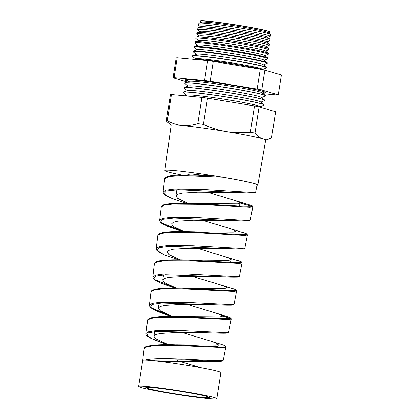 <?xml version="1.0" encoding="UTF-8"?>
<svg xmlns="http://www.w3.org/2000/svg" width="420" height="420" viewBox="0 0 420 420"><rect width="100%" height="100%" fill="white"/><g stroke="black" fill="none" stroke-linecap="round" stroke-linejoin="round"><path stroke-width="0.63" d="M263.125 69.752L262.474 69.232A33.847 1.712 -171.1 0 0 260.51 68.465A33.847 1.712 -171.1 0 0 224.837 61.772A33.847 1.712 -171.1 0 0 195.851 58.8L194.271 59.404A35.343 1.79 8.9 0 1 224.291 62.486A35.343 1.79 8.9 0 1 261.529 69.436M214.384 397.598A39.569 2 -171.1 0 0 170.982 389.524A39.569 2 -171.1 0 0 138.621 386.447A39.569 2 -171.1 0 0 141.041 387.544A39.569 2 -171.1 0 0 184.443 395.619A39.569 2 -171.1 0 0 216.804 398.69A39.569 2 -171.1 0 0 214.384 397.598M216.804 398.69L220.889 372.603A39.569 2 -171.1 0 0 218.468 371.511A39.569 2 -171.1 0 0 181.871 364.471A39.569 2 -171.1 0 0 145.173 360.056C156.161 356.281 209.57 360.922 220.532 360.665L223.288 360.15L225.813 347.062L223.025 347.555L177.87 345.566L153.919 345.723L146.779 346.826L144.113 348.716C143.577 348.721 145.646 346.337 146.932 346.316L152.271 345.282C157.836 344.705 165.107 344.531 174.095 344.757L217.088 346.657L219.497 343.807L210.415 341.008L216.011 343.03L217.859 344.384L215.633 345.119L176.012 344.804M138.621 386.447L142.706 360.36A39.569 2 8.9 0 1 142.706 360.36A39.569 2 8.9 0 1 145.173 360.056M177.35 360.623L200.981 367.715M147.861 388.479A32.209 1.628 -171.1 0 0 183.188 395.052A32.209 1.628 -171.1 0 0 209.533 397.556A32.209 1.628 -171.1 0 0 207.564 396.664A32.209 1.628 -171.1 0 0 172.237 390.091A32.209 1.628 -171.1 0 0 145.892 387.587A32.209 1.628 -171.1 0 0 147.861 388.479M182.343 332.54L210.415 341.008M168.525 344.678L155.647 338.751L153.93 336.242L155.673 334.635L160.183 333.501L175.712 332.551L221.655 333.223L157.516 331.354L148.26 332.855L147.005 335.727L153.956 339.806L167.575 344.673L150.045 337.964L147.562 336.378L146.134 334.74L145.94 333.627L148.633 331.732L155.867 330.64L180.133 330.519L225.871 332.624L228.685 332.141L231.21 319.043L228.365 319.51L182.107 317.315L157.579 317.399L150.266 318.491L147.541 320.387C147.147 319.951 148.003 319.184 150.103 318.087L153.305 317.305C158.981 316.454 167.213 316.187 177.996 316.491L222.012 318.57L230.575 318.308L229.583 317.399L219.188 314.26M187.336 304.463L214.846 312.753L220.442 314.769L222.285 316.129L220.059 316.864L180.217 316.549M172.368 316.397L160.046 310.669L158.329 308.159L160.067 306.553L164.566 305.424L180.091 304.469L220.799 304.899M192.334 276.386L219.272 284.498L224.868 286.514L226.711 287.873L224.485 288.608L181.886 288.22L226.879 290.477L235.924 290.32L235.095 289.454L224.012 286.156M176.222 288.11L164.446 282.587L162.729 280.077L164.467 278.471L168.982 277.337L184.501 276.386L225.619 276.791M197.337 248.309L223.697 256.242L229.294 258.258L231.137 259.618L228.911 260.353L188.627 260.038M180.075 259.828L168.84 254.504L167.123 251.995L168.866 250.388L173.371 249.254L188.911 248.304L238.591 249.076L169.78 246.351L159.133 247.7L157.127 250.546L164.105 254.725L178.542 259.807M202.346 220.232L228.128 227.987L233.714 230.003L235.557 231.357L233.331 232.092L192.833 231.782M183.934 231.541L173.24 226.422L171.523 223.913L173.266 222.301L177.776 221.172L193.294 220.222L244.23 221.03L173.859 218.022L162.776 219.319L160.508 222.154L167.512 226.375L182.175 231.52L163.196 224.317L161.028 222.863L159.647 220.82L159.642 220.343L162.582 218.416L170.504 217.366L197.09 217.544L247.207 220.458L250.268 220.085L252.798 206.971L249.706 207.333L199.075 204.32L172.216 204.109L164.215 205.154L161.243 207.081L162.314 205.527C162.687 204.913 165.154 204.304 169.712 203.705C175.681 203.154 183.608 203.054 193.494 203.401L241.479 206.178L251.916 206.325L251.601 205.595L247.548 204.246L238.324 201.831M207.359 192.155L232.554 199.731L238.14 201.747L239.983 203.102L237.757 203.837L197.043 203.527M187.803 203.254L177.639 198.34L175.922 195.83L177.665 194.219L182.175 193.09L197.726 192.14L239.537 192.481M205.821 175.261L197.379 175.13L214.835 175.97L205.821 175.261M165.653 194.896L163.716 193.426M164.672 178.757L163.065 192.019L166.068 190.087L174.163 189.047L201.338 189.299L252.546 192.418L255.67 192.071L257.045 184.91A46.252 2.341 8.9 0 0 254.216 183.624A46.252 2.341 8.9 0 0 222.453 177.188L182.826 175.581L169.622 176.421L164.672 178.757C164.378 178.694 164.792 178.143 165.905 177.103L170.326 175.76C176.337 174.883 185.351 174.673 197.369 175.124L197.379 175.13M148.218 336.368L146.596 335.076M167.811 314.638L151.704 308.075L150.019 306.747M150.964 292.063L149.363 305.303L152.119 303.403L159.527 302.321L184.37 302.274L231.205 304.584L234.082 304.127L236.607 291.023L233.698 291.464L186.354 289.065L161.238 289.076L153.752 290.157L150.964 292.063C150.47 291.286 151.835 290.372 155.064 289.328C160.592 288.204 169.533 287.831 181.881 288.22L161.495 288.451L155.069 289.359L151.977 290.855M172.672 286.744L155.19 279.778L153.442 278.413M154.392 263.734L152.791 276.985L155.61 275.074L163.186 274.003L188.612 274.034L236.539 276.538L239.479 276.113L242.004 263.009L239.033 263.419L190.591 260.82L164.897 260.757L157.238 261.823L154.392 263.734C154.34 263.298 154.775 262.721 155.704 262.017C156.398 261.56 158.24 260.631 165.931 260.069C171.381 259.749 177.996 259.712 185.771 259.949L231.756 262.379L241.264 262.327L240.608 261.508L223.697 256.242M158.676 251.486L156.865 250.084M157.82 235.41L156.214 248.661L159.096 246.745L166.845 245.684L192.853 245.789L241.873 248.498L244.876 248.099L247.401 234.99L244.372 235.379L194.838 232.57L168.556 232.433L160.729 233.489L157.82 235.41L158.923 233.83L163.753 232.344C169.649 231.509 178.264 231.289 189.604 231.672L236.586 234.276L246.587 234.328L246.131 233.562L228.128 227.987M182.159 230.853L162.167 223.188L160.288 221.755M222.169 315.814L230.412 318.397M239.983 203.007L251.864 206.335M202.676 175.25A23.982 1.213 -171.1 0 0 187.661 174.037A23.982 1.213 -171.1 0 0 189.126 174.704A23.982 1.213 -171.1 0 0 189.977 174.941M256.961 185.335A47.051 2.378 -171.1 0 0 257.833 185.031A47.051 2.378 -171.1 0 0 254.956 183.724A47.051 2.378 -171.1 0 0 203.333 174.122A47.051 2.378 -171.1 0 0 164.871 170.473A47.051 2.378 -171.1 0 0 167.748 171.775A47.051 2.378 -171.1 0 0 181.561 174.946M257.833 185.031L265.666 140.154A47.843 2.42 -171.1 0 0 262.741 138.826C265.534 139.587 268.459 139.314 271.514 138.002L275.625 111.741L259.103 106.838A53.587 2.709 -171.1 0 0 254.51 105.924L207.512 98.165A53.587 2.709 -171.1 0 0 201.91 97.398L171.434 94.542A53.587 2.709 -171.1 0 0 170.42 94.689L166.309 120.95A53.587 2.709 -171.1 0 1 167.317 120.803L171.434 94.542M270.354 34.351L268.207 32.629A33.847 1.712 -171.1 0 0 266.243 31.857A33.847 1.712 -171.1 0 0 230.57 25.168A33.847 1.712 -171.1 0 0 201.584 22.197L199.012 23.179A36.246 1.832 8.9 0 1 230.05 26.366A36.246 1.832 8.9 0 1 268.249 33.526A36.246 1.832 8.9 0 1 270.354 34.351A36.246 1.832 8.9 0 1 270.469 34.529L270.265 36.34A36.325 1.838 -171.1 0 0 268.044 35.338A36.325 1.838 -171.1 0 0 228.239 27.935A36.325 1.838 -171.1 0 0 198.487 25.1A36.325 1.838 -171.1 0 0 198.602 25.284L200.587 26.88M201.301 22.302L200.167 21.389A35.38 1.79 8.9 0 1 200.114 21.131A35.38 1.79 8.9 0 1 229.866 24.092A35.38 1.79 8.9 0 1 267.797 31.18A35.38 1.79 8.9 0 1 269.929 32.067A35.38 1.79 8.9 0 1 269.803 32.298L268.443 32.818M198.487 25.1L198.849 23.315A36.246 1.832 8.9 0 1 199.012 23.179M269.824 39.076L267.493 37.202A33.847 1.712 -171.1 0 0 265.524 36.435A33.847 1.712 -171.1 0 0 229.85 29.747A33.847 1.712 -171.1 0 0 200.865 26.77L198.072 27.841A36.451 1.843 8.9 0 1 229.289 31.043A36.451 1.843 8.9 0 1 267.708 38.252A36.451 1.843 8.9 0 1 269.824 39.076A36.451 1.843 8.9 0 1 269.939 39.254L269.761 40.835A36.524 1.848 -171.1 0 0 267.524 39.827A36.524 1.848 -171.1 0 0 227.509 32.382A36.524 1.848 -171.1 0 0 197.594 29.531A36.524 1.848 -171.1 0 0 197.71 29.72L199.868 31.453M197.594 29.531L197.909 27.977A36.451 1.843 8.9 0 1 198.072 27.841M269.294 43.801L266.774 41.779A33.847 1.712 -171.1 0 0 264.81 41.008A33.847 1.712 -171.1 0 0 229.136 34.319A33.847 1.712 -171.1 0 0 200.151 31.348L197.132 32.503A36.661 1.853 8.9 0 1 228.527 35.721A36.661 1.853 8.9 0 1 267.167 42.971A36.661 1.853 8.9 0 1 269.294 43.801A36.661 1.853 8.9 0 1 269.409 43.979L269.257 45.329A36.718 1.859 -171.1 0 0 267.01 44.315A36.718 1.859 -171.1 0 0 226.774 36.829A36.718 1.859 -171.1 0 0 196.702 33.968A36.718 1.859 -171.1 0 0 196.817 34.151L199.154 36.031M196.702 33.968L196.97 32.639A36.661 1.853 8.9 0 1 197.132 32.503M268.763 48.526L266.06 46.352A33.847 1.712 -171.1 0 0 264.091 45.586A33.847 1.712 -171.1 0 0 228.417 38.897A33.847 1.712 -171.1 0 0 199.432 35.921L196.192 37.165A36.871 1.864 8.9 0 1 227.766 40.404A36.871 1.864 8.9 0 1 266.621 47.691A36.871 1.864 8.9 0 1 268.763 48.526A36.871 1.864 8.9 0 1 268.879 48.704L268.753 49.823A36.918 1.869 -171.1 0 0 266.495 48.804A36.918 1.869 -171.1 0 0 226.044 41.276A36.918 1.869 -171.1 0 0 195.809 38.398A36.918 1.869 -171.1 0 0 195.919 38.587L198.434 40.604M195.809 38.398L196.03 37.301A36.871 1.864 8.9 0 1 196.192 37.165M268.233 53.251L265.34 50.93A33.847 1.712 -171.1 0 0 263.377 50.159A33.847 1.712 -171.1 0 0 227.703 43.47A33.847 1.712 -171.1 0 0 198.718 40.498L195.253 41.822A37.076 1.874 8.9 0 1 227.005 45.082A37.076 1.874 8.9 0 1 266.081 52.411A37.076 1.874 8.9 0 1 268.233 53.251A37.076 1.874 8.9 0 1 268.349 53.434L268.249 54.316A37.117 1.88 -171.1 0 0 265.981 53.293A37.117 1.88 -171.1 0 0 225.309 45.727A37.117 1.88 -171.1 0 0 194.911 42.83A37.117 1.88 -171.1 0 0 195.027 43.019L197.72 45.181M194.911 42.83L195.09 41.958A37.076 1.874 8.9 0 1 195.253 41.822M267.703 57.976L264.626 55.508A33.847 1.712 -171.1 0 0 262.658 54.737A33.847 1.712 -171.1 0 0 226.984 48.048A33.847 1.712 -171.1 0 0 197.999 45.071L194.313 46.484A37.285 1.885 8.9 0 1 226.244 49.76A37.285 1.885 8.9 0 1 265.534 57.13A37.285 1.885 8.9 0 1 267.703 57.976A37.285 1.885 8.9 0 1 267.818 58.16L267.745 58.81A37.312 1.89 -171.1 0 0 265.461 57.776A37.312 1.89 -171.1 0 0 224.579 50.174A37.312 1.89 -171.1 0 0 194.019 47.261A37.312 1.89 -171.1 0 0 194.135 47.455L197.001 49.754M194.019 47.261L194.15 46.62A37.285 1.885 8.9 0 1 194.313 46.484M267.173 62.701L263.907 60.081A33.847 1.712 -171.1 0 0 261.944 59.315A33.847 1.712 -171.1 0 0 226.27 52.621A33.847 1.712 -171.1 0 0 197.284 49.649L193.379 51.146A37.49 1.895 8.9 0 1 225.482 54.443A37.49 1.895 8.9 0 1 264.994 61.85A37.49 1.895 8.9 0 1 267.173 62.701A37.49 1.895 8.9 0 1 267.288 62.885L267.241 63.299A37.511 1.895 -171.1 0 0 264.947 62.265A37.511 1.895 -171.1 0 0 223.844 54.621A37.511 1.895 -171.1 0 0 193.127 51.697A37.511 1.895 -171.1 0 0 193.242 51.886L196.287 54.332M193.127 51.697L193.21 51.282A37.49 1.895 8.9 0 1 193.379 51.146M266.642 67.426L263.193 64.659A33.847 1.712 -171.1 0 0 261.23 63.887A33.847 1.712 -171.1 0 0 225.55 57.199A33.847 1.712 -171.1 0 0 196.565 54.222L192.439 55.807A37.7 1.906 8.9 0 1 224.721 59.12A37.7 1.906 8.9 0 1 264.453 66.57A37.7 1.906 8.9 0 1 266.642 67.426A37.7 1.906 8.9 0 1 266.758 67.609L266.737 67.793A37.706 1.906 -171.1 0 0 264.432 66.754A37.706 1.906 -171.1 0 0 223.115 59.068A37.706 1.906 -171.1 0 0 192.229 56.128A37.706 1.906 -171.1 0 0 192.35 56.322L195.568 58.905M192.229 56.128L192.266 55.944A37.7 1.906 8.9 0 1 192.439 55.807M188.102 86.063L184.821 83.428A40.96 2.074 8.9 0 1 184.695 83.223L184.706 83.15A40.96 2.074 8.9 0 1 184.889 82.992L189.131 81.37A37.007 1.874 8.9 0 1 220.82 84.62A37.007 1.874 8.9 0 1 259.828 91.938A37.007 1.874 8.9 0 1 261.975 92.778L265.514 95.618A40.96 2.074 8.9 0 1 265.645 95.823L265.634 95.897A40.96 2.074 8.9 0 1 265.445 96.054L261.518 97.561M184.889 82.992A40.96 2.074 8.9 0 1 219.965 86.594A40.96 2.074 8.9 0 1 263.135 94.689A40.96 2.074 8.9 0 1 265.514 95.618M188.774 81.448A40.96 2.074 8.9 0 1 187.703 81.144A40.96 2.074 8.9 0 1 185.199 80.01A40.96 2.074 8.9 0 1 218.699 83.197A40.96 2.074 8.9 0 1 263.629 91.549A40.96 2.074 8.9 0 1 266.133 92.683A40.96 2.074 8.9 0 1 262.29 92.962M187.388 90.636L184.107 88.001A40.96 2.074 8.9 0 1 183.976 87.796L183.992 87.722A40.96 2.074 8.9 0 1 184.175 87.57L188.412 85.942A37.007 1.874 8.9 0 1 220.106 89.198A37.007 1.874 8.9 0 1 259.109 96.511A37.007 1.874 8.9 0 1 261.261 97.351L264.8 100.196A40.96 2.074 8.9 0 1 264.925 100.401L264.915 100.469A40.96 2.074 8.9 0 1 264.731 100.627L260.799 102.133M184.175 87.57A40.96 2.074 8.9 0 1 219.251 91.166A40.96 2.074 8.9 0 1 262.421 99.267A40.96 2.074 8.9 0 1 264.8 100.196M184.695 83.223A40.96 2.074 8.9 0 1 218.201 86.405A40.96 2.074 8.9 0 1 263.125 94.763A40.96 2.074 8.9 0 1 265.634 95.897M186.674 95.214L183.388 92.579A40.96 2.074 8.9 0 1 183.262 92.374L183.272 92.3A40.96 2.074 8.9 0 1 183.456 92.143L187.698 90.52A37.007 1.874 8.9 0 1 219.387 93.77A37.007 1.874 8.9 0 1 258.394 101.089A37.007 1.874 8.9 0 1 260.542 101.929L264.08 104.769A40.96 2.074 8.9 0 1 264.212 104.974L264.201 105.047A40.96 2.074 8.9 0 1 264.012 105.205L260.085 106.712M183.456 92.143A40.96 2.074 8.9 0 1 218.531 95.744A40.96 2.074 8.9 0 1 261.702 103.84A40.96 2.074 8.9 0 1 264.08 104.769M183.976 87.796A40.96 2.074 8.9 0 1 217.481 90.983A40.96 2.074 8.9 0 1 262.411 99.335A40.96 2.074 8.9 0 1 264.915 100.469M185.089 95.823L186.979 95.093A37.007 1.874 8.9 0 1 218.673 98.348A37.007 1.874 8.9 0 1 257.675 105.662A37.007 1.874 8.9 0 1 259.828 106.502L260.915 107.378M183.262 92.374A40.96 2.074 8.9 0 1 216.767 95.555A40.96 2.074 8.9 0 1 261.692 103.913A40.96 2.074 8.9 0 1 264.201 105.047M200.114 21.131L200.298 21A35.217 1.78 8.9 0 1 229.913 23.95A35.217 1.78 8.9 0 1 267.671 31.007A35.217 1.78 8.9 0 1 269.798 31.883L269.929 32.067M177.182 57.803A53.587 2.709 -171.1 0 0 176.174 57.95L173.061 77.821A53.587 2.709 -171.1 0 1 174.074 77.674L177.182 57.803L207.659 60.664A53.587 2.709 -171.1 0 1 213.266 61.43L260.264 69.19A53.587 2.709 -171.1 0 1 264.857 70.103L281.379 75.002L278.266 94.873A53.587 2.709 -171.1 0 1 277.258 95.02L263.12 93.697M267.724 37.391L270.102 36.482A36.325 1.838 -171.1 0 0 270.265 36.34M267.01 41.968L269.598 40.976A36.524 1.848 -171.1 0 0 269.761 40.835M266.296 46.541L269.094 45.47A36.718 1.859 -171.1 0 0 269.257 45.329M265.577 51.119L268.585 49.964A36.918 1.869 -171.1 0 0 268.753 49.823M264.863 55.692L268.081 54.458A37.117 1.88 -171.1 0 0 268.249 54.316M264.143 60.27L267.577 58.952A37.312 1.89 -171.1 0 0 267.745 58.81M263.429 64.848L267.073 63.446A37.511 1.895 -171.1 0 0 267.241 63.299M262.71 69.421L266.569 67.94A37.706 1.906 -171.1 0 0 266.737 67.793M207.512 98.165L203.401 124.43A53.587 2.709 -171.1 0 0 197.794 123.664L201.91 97.398M259.103 106.838L254.993 133.103A53.587 2.709 -171.1 0 0 250.399 132.19L254.51 105.924M254.993 133.103C257.355 136.007 259.938 137.912 262.741 138.826A47.843 2.42 -171.1 0 0 226.385 131.581C234.365 132.825 242.372 133.03 250.399 132.19M265.65 140.254L271.514 138.002M203.401 124.43C210.788 127.822 218.453 130.205 226.385 131.581A47.843 2.42 -171.1 0 0 182.044 125.507C187.226 125.921 192.476 125.307 197.794 123.664M167.317 120.803C171.995 123.391 176.904 124.955 182.044 125.507A47.843 2.42 -171.1 0 0 171.129 125.349L164.871 170.473M171.119 125.454L166.309 120.95M213.266 61.43L210.152 81.302A53.587 2.709 -171.1 0 0 204.55 80.535L207.659 60.664M264.857 70.103L261.744 89.975A53.587 2.709 -171.1 0 0 257.15 89.061L260.264 69.19M261.744 89.975L278.266 94.873M210.152 81.302L257.15 89.061M174.074 77.674L204.55 80.535M187.341 82.058L173.061 77.821M214.835 175.97L222.453 177.188M158.608 361.231L216.001 361.279L181.912 359.719L148.601 360.229M254.646 192.371L254.116 192.953L249.863 192.99L178.012 189.698L166.435 190.937L163.889 193.762L170.861 198.004L185.803 203.228L170.504 197.862L165.296 195.169L163.669 193.746L163.065 192.019M239.479 276.113L239.274 276.528C237.799 277.016 240.844 277.106 232.974 277.121L165.679 274.68L155.5 276.082L153.752 278.938L160.724 283.085L174.893 288.099L161.091 283.248L155.227 280.303L153.741 279.121L152.985 278.087L152.791 276.985M234.082 304.127L233.268 304.92C232.439 304.946 234.46 305.24 227.378 305.172L161.564 303.014L151.877 304.469L150.381 307.335L157.353 311.451L171.239 316.386L153.122 309.435L149.977 307.072L149.363 305.303M145.136 347.492L154.403 345.082L177.623 344.799M148.554 319.174L151.609 317.678L157.936 316.769L182.044 316.544M155.4 262.537L158.519 261.035L165.028 260.137L190.885 260.027M158.823 234.218L161.973 232.717L168.572 231.824L189.604 231.672M162.246 205.9L165.422 204.393L172.1 203.511L193.494 203.401M165.669 177.576L168.882 176.069L175.655 175.192L197.369 175.124M221.902 318.565L222.285 316.129M230.711 262.327L231.137 259.618M239.521 206.057L239.983 203.102M153.93 336.242L154.66 331.585M158.329 308.159L159.107 303.188M162.729 280.077L163.553 274.806M175.922 195.83L176.873 189.735M142.706 360.365L144.113 348.716M145.94 333.627L147.541 320.387M159.642 220.343L161.243 207.081M188.822 81.485L186.596 79.7M262.232 92.983L264.899 91.959M233.657 192.675L249.863 192.99C256.594 193.032 254.226 192.922 255.454 192.491L255.665 192.071M220.442 276.922L232.953 277.121M216.043 305.004L227.304 305.172M214.846 312.753L225.109 315.903C232.822 318.224 230.58 318.166 231.21 319.043M219.272 284.498L230.716 287.989C237.022 289.921 235.646 289.795 236.387 290.236L236.607 291.023M195.305 231.772L189.646 231.677M199.726 203.516L193.515 203.401M232.554 199.731L247.548 204.246C254.079 206.194 252.226 206.021 252.798 206.971M250.268 220.085L249.601 220.81C249.391 220.878 249.239 221.162 244.23 221.03M244.876 248.099C243.836 248.714 246.393 249.212 238.591 249.076M156.214 248.661L156.823 250.409L158.55 251.906L163.679 254.552L178.537 259.807M228.685 332.141L228.139 332.829C227.661 332.829 228.9 333.349 221.66 333.223M223.288 360.15L222.432 360.98C222.401 360.948 222.516 361.373 216.001 361.279M225.813 347.062L225.398 346.064C225.241 345.954 225.298 345.566 219.497 343.807M242.004 263.009C241.264 262.012 243.668 262.306 236.339 260.085M247.401 234.99L247.128 234.161L246.32 233.636L242.744 232.397"/></g></svg>
